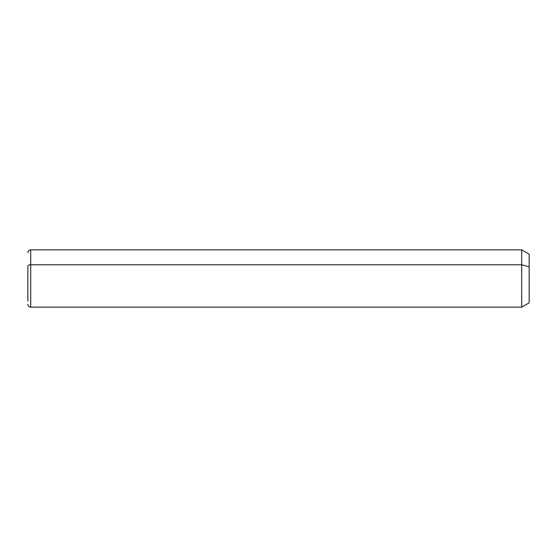 <?xml version="1.0" encoding="UTF-8"?>
<svg xmlns="http://www.w3.org/2000/svg" width="557" height="557" viewBox="0 0 557 557"><rect width="100%" height="100%" fill="white"/><g stroke="black" fill="none" stroke-linecap="round" stroke-linejoin="round"><path stroke-width="0.84" d="M27.85 252.718C28.017 250.977 28.978 250.023 30.712 249.856L521.707 249.856L529.15 254.152L529.15 266.824L521.707 264.77L529.15 266.824L529.15 302.848L521.707 307.144L521.707 249.856L521.707 307.144L30.712 307.144L30.712 264.77L521.707 264.77L30.712 264.77L30.712 249.856L30.712 264.77A2.862 1.372 180 0 0 27.85 266.142L27.85 301.128L27.85 266.142A2.862 1.372 0 0 1 30.712 264.77L30.712 307.144C28.978 306.977 28.017 306.023 27.85 304.282M529.15 290.176L529.15 266.824"/></g></svg>
